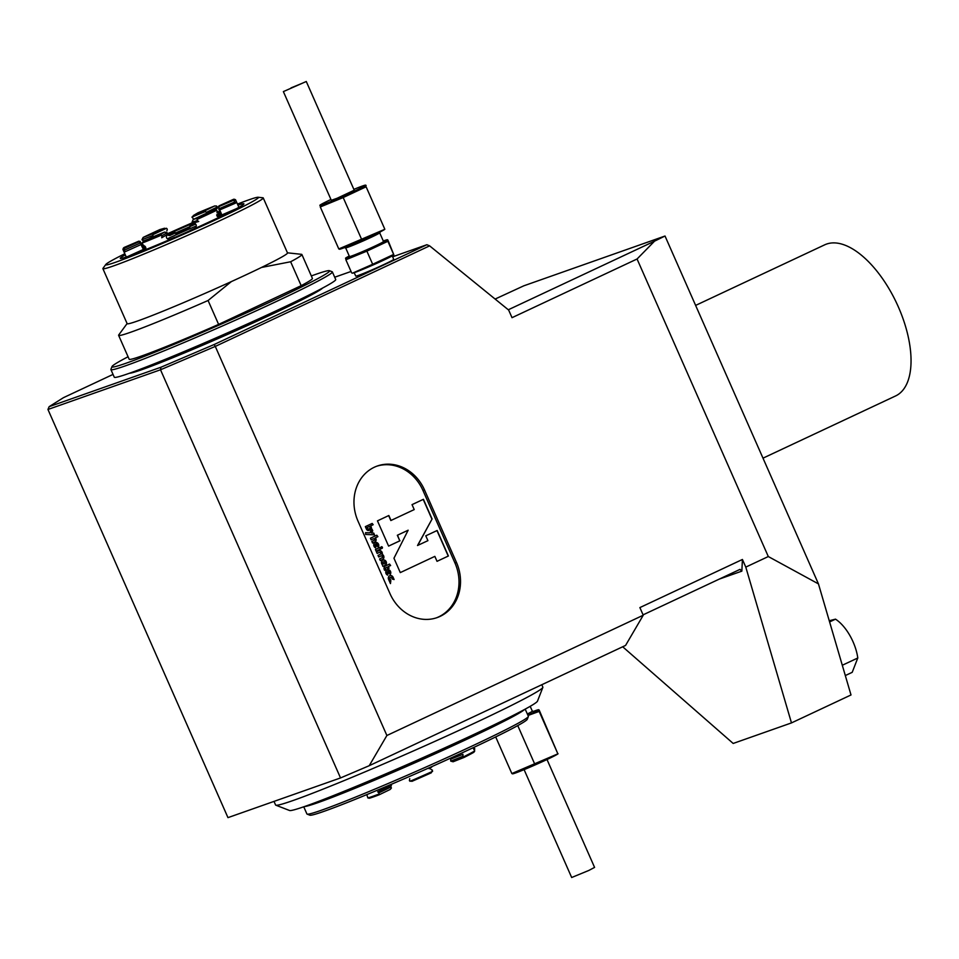 <?xml version="1.0" encoding="UTF-8"?>
<svg xmlns="http://www.w3.org/2000/svg" width="959" height="959" viewBox="0 0 959 959"><rect width="100%" height="100%" fill="white"/><g stroke="black" fill="none" stroke-linecap="round" stroke-linejoin="round"><path stroke-width="1.44" d="M762.992 458.162L895.646 395.923A83.457 40.302 -115.1 0 0 897.528 305.07A83.457 40.302 -115.1 0 0 826.55 244.077A83.457 40.302 -115.1 0 0 824.74 244.809L695.623 305.406M622.691 646.774L733.179 743.453L791.475 722.906L851.005 694.963L818.447 583.887L768.303 556.544L637.064 259.002L512.022 317.681L508.654 310.057L429.62 245.852L215.284 346.415L386.885 735.505L643.249 615.222L639.881 607.586L742.422 559.469L741.846 571.144L739.988 569.382L643.081 614.851M791.475 722.906L745.79 567.105L768.303 556.544M742.422 559.469L745.79 567.105M818.447 583.887L665.019 236.022L654.577 241.141L637.064 259.002M495.12 299.052L523.83 285.806L665.019 236.022M508.306 309.769L654.577 241.141M358.019 521.157L389.989 593.633A41.932 36.682 70.6 0 0 437.184 617.584A41.932 36.682 70.6 0 0 456.472 562.43L424.513 489.953A41.932 36.682 70.6 0 0 377.319 466.002A41.932 36.682 70.6 0 0 358.019 521.157M842.302 665.258L857.79 657.994L852.203 672.331L845.323 675.556M829.595 621.923L835.505 619.154A33.385 16.123 64.9 0 1 857.79 657.994M829.247 620.737L835.505 619.154M643.249 615.222L625.58 645.419L369.227 765.702L340.529 777.941L160.513 369.778L47.95 409.469L227.966 817.631L340.529 777.941M392.303 255.873L393.705 259.374A20.714 0.875 156.2 0 1 375.101 268.532A20.714 0.875 156.2 0 1 355.789 276.096L354.147 272.704M322.56 288.072A105.993 4.483 156.2 0 1 227.643 334.367A105.993 4.483 156.2 0 1 129.453 373.243M113.042 374.406L63.45 397.673L49.161 406.652L160.932 367.237L214.169 344.521L426.875 244.725L392.663 256.784M351.03 271.469L334.703 277.223M386.885 735.505L369.227 765.702M160.932 367.237L160.513 369.778L215.284 346.415L214.169 344.521M429.62 245.852L426.875 244.725M436.417 617.836A41.932 36.682 70.6 0 0 454.95 562.969L422.979 490.493A41.932 36.682 70.6 0 0 376.563 466.278M49.161 406.652L47.95 409.469M393.753 579.452L392.83 577.354A2.841 2.481 70.6 0 0 389.774 575.688M390.265 583.156L390.577 580.71L389.738 578.804A1.067 0.935 -109.4 0 1 390.361 577.378M392.183 579.056L394.089 579.536L393.094 577.27A2.841 2.481 70.6 0 0 388.587 579.38L390.445 583.587L390.84 580.615L390.001 578.721A1.067 0.935 70.6 0 1 391.68 577.929L392.183 579.056M387.664 568.819L388.827 568.279L388.119 566.661L390.361 565.594L389.282 564.18M384.571 570.269L385.734 569.73L385.446 569.083A1.067 0.935 -109.4 0 1 385.866 567.716L386.968 567.225L387.676 568.843L389.09 568.184L388.371 566.565L390.625 565.51L389.534 564.06L385.41 566.002A2.841 2.481 70.6 0 0 384.307 569.646L384.583 570.293L385.998 569.634L385.71 568.987A1.067 0.935 70.6 0 1 386.117 567.62L386.968 567.225M379.296 552.42A1.067 0.935 70.6 0 0 379.141 552.468L377.139 553.415M380.867 555.98A1.067 0.935 70.6 0 0 380.711 556.04L378.709 556.975M378.757 550.73A2.841 2.481 -109.4 0 1 381.994 554.458A2.841 2.481 -109.4 0 1 382.293 559.6L380.291 560.547M377.151 553.439L376.431 551.821L378.685 550.754A2.841 2.481 70.6 0 1 382.245 554.374A2.841 2.481 70.6 0 1 382.545 559.517L380.291 560.571L379.584 558.953L381.826 557.898A1.067 0.935 70.6 0 0 380.975 555.944L378.721 556.999L378.014 555.381L380.255 554.326A1.067 0.935 70.6 0 0 379.404 552.384L377.151 553.439M373.195 538.826L373.459 538.742A0.887 0.779 70.6 0 1 374.106 540.385L371.864 541.439L372.572 543.058L374.561 542.099A2.661 2.326 70.6 0 0 375.125 537.915L377.894 536.656L376.803 535.206L370.426 538.203L371.145 539.821L373.135 538.85A0.887 0.779 -109.4 0 1 373.267 538.814M377.63 536.74L376.563 535.326M375.125 537.915L377.894 536.656M372.572 543.058L374.825 542.003A2.661 2.326 70.6 0 0 375.377 537.831M373.459 538.742A0.887 0.779 70.6 0 0 373.399 538.766L371.145 539.821M376.144 551.137L380.675 549.016L379.596 547.589M379.836 547.481L375.437 549.543L376.156 551.161L380.927 548.92L379.836 547.481M381.274 546.81A0.887 0.779 -109.4 0 1 381.862 548.452M382.054 548.392A0.887 0.779 70.6 0 0 381.406 546.75A0.887 0.779 70.6 0 0 381.994 548.416A0.887 0.779 70.6 0 0 382.054 548.392M377.534 545.156L375.88 543.897L377.534 545.156A1.067 0.935 70.6 0 0 376.132 543.801M376.024 546.234L375.76 546.33A1.067 0.935 70.6 0 1 375.257 544.628L375.508 544.532A1.067 0.935 70.6 0 0 376.024 546.234L375.628 547.889A2.841 2.481 70.6 0 1 375.317 542.566A2.841 2.481 70.6 0 1 378.242 547.157L375.508 544.532M375.185 542.626A2.841 2.481 -109.4 0 1 378.122 547.038M375.76 546.33L375.413 547.805M384.403 563.724A1.067 0.935 70.6 0 0 383.624 561.758A1.067 0.935 70.6 0 0 384.331 563.76A1.067 0.935 70.6 0 0 384.403 563.724M384.199 563.796A1.067 0.935 -109.4 0 1 382.845 563.161A1.067 0.935 -109.4 0 1 383.492 561.806M382.905 560.128A2.841 2.481 -109.4 0 1 384.859 565.438L382.857 566.385L382.317 564.707A2.841 2.481 70.6 0 1 383.037 560.08A2.841 2.481 70.6 0 1 385.122 565.354L382.869 566.409M389.558 572.391L387.892 571.132L389.558 572.391A1.067 0.935 70.6 0 0 388.143 571.037A1.067 0.935 -109.4 0 0 388.047 571.061L388.299 570.965M388.035 573.47L387.772 573.566A1.067 0.935 70.6 0 1 387.268 571.864L387.52 571.768A1.067 0.935 70.6 0 0 388.035 573.47L387.64 575.124A2.841 2.481 70.6 0 1 387.328 569.802A2.841 2.481 70.6 0 1 390.253 574.393L387.52 571.768M387.196 569.862A2.841 2.481 -109.4 0 1 390.133 574.273M387.772 573.566L387.424 575.04M371.84 529.272L372.56 530.902L371.289 533.012L373.542 533.144L374.298 534.846M365.595 532.713L369.718 532.856L371.96 529.056L372.751 530.83L371.481 532.952L373.734 533.072L374.525 534.858L365.667 534.451L365.595 532.641L369.718 532.856M369.79 528.493A0.851 0.743 70.6 0 0 370.114 527.402L369.659 526.359L367.141 527.534L367.609 528.577A0.851 0.743 70.6 0 0 368.616 529.044L369.79 528.493M369.659 526.359L366.949 527.594L367.417 528.649A0.851 0.743 70.6 0 0 368.436 529.104L368.496 529.08M368.807 530.447A2.17 1.894 70.6 0 0 368.867 530.423L370.162 529.812A2.17 1.894 70.6 0 0 371.013 527.03L370.522 525.928L372.979 524.777L371.984 523.53M370.713 525.856L373.171 524.705L372.164 523.446L365.355 526.635L366.47 529.176A2.17 1.894 70.6 0 0 369.059 530.351L370.354 529.74A2.17 1.894 70.6 0 0 371.205 526.959L370.522 525.928M391.032 520.461L388.839 515.51L377.462 520.857L388.599 546.103L399.795 540.828L397.338 535.266L408.15 530.207L393.957 558.234L400.287 572.595L434.847 556.376L437.028 561.327L448.404 555.992L437.16 530.495L425.784 535.829L427.918 540.66L417.525 545.503L432.089 518.975L423.41 499.303L412.034 504.638L414.216 509.589L390.84 520.533L388.659 515.606M448.225 556.052L436.98 530.579M431.898 519.047L423.219 499.387M417.716 545.443L432.089 518.975M437.028 561.327L448.404 555.992M400.287 572.595L434.847 556.376M397.338 535.266L408.15 530.207M399.795 540.828L397.529 535.194M388.599 546.103L399.987 540.768M409.733 778.648L409.409 780.734L411.938 781.333A60.717 2.565 -23.8 0 0 431.322 772.798L432.449 770.185L430.867 769.358M462.957 756.279L450.73 761.11L450.706 759.132L462.933 754.301L462.957 756.279L464.18 757.382A60.717 2.565 -23.8 0 0 473.89 752.264L474.765 750.909L473.506 748.739M367.105 795.55L367.884 797.948L369.431 798.236A60.717 2.565 -23.8 0 0 379.117 794.819L378.925 792.853L377.678 791.834L389.917 785.9L391.404 788.034L390.217 789.437L379.225 794.771M379.117 794.819L379.165 793.968A61.544 2.601 -23.8 0 1 367.884 797.948M464.18 757.382L463.449 756.879A61.544 2.601 -23.8 0 0 474.765 750.909M410.008 781.297A61.544 2.601 -23.8 0 0 432.593 771.36M464.048 757.43L453.092 761.77L450.73 761.11M453.092 761.77L464.12 757.418M474.789 749.111L474.573 748.392L473.638 748.811M390.169 785.984A43.611 1.846 -23.8 0 1 391.44 785.349L391.332 784.558M379.177 794.795L390.217 789.437M391.164 786.919L378.925 792.853M525.196 709.133L528.361 716.301A121.014 5.119 156.2 0 1 528.349 716.541L527.282 719.286A118.928 5.023 156.2 0 1 420.51 771.635A118.928 5.023 156.2 0 1 309.853 815.186L307.096 814.119A121.014 5.119 156.2 0 1 306.916 813.963L303.751 806.795M528.349 716.541A121.014 5.119 156.2 0 1 419.694 769.813A121.014 5.119 156.2 0 1 307.096 814.119M524.549 709.48A121.014 5.119 156.2 0 1 416.338 762.177A121.014 5.119 156.2 0 1 304.447 806.555M328.565 797.516A105.993 4.483 -23.8 0 0 462.729 740.42A105.993 4.483 -23.8 0 0 501.605 721.192M541.799 684.726L542.854 687.124A146.044 6.174 156.2 0 1 542.842 687.411L537.496 701.137A135.615 5.73 156.2 0 1 444.101 748.164A135.615 5.73 156.2 0 1 305.921 806.039A135.615 5.73 156.2 0 1 289.558 810.499L275.82 805.188A146.044 6.174 156.2 0 1 275.593 804.997L274.01 801.4M542.842 687.411A146.044 6.174 156.2 0 1 471.145 724.776A146.044 6.174 156.2 0 1 293.454 800.381A146.044 6.174 156.2 0 1 275.82 805.188M478.217 714.563A146.044 6.174 156.2 0 1 468.627 719.058M533.683 711.29A25.042 1.055 156.2 0 1 538.383 709.744A25.042 1.055 156.2 0 1 528.001 715.498L539.162 711.41L539.174 710.068L557.67 753.378L539.162 711.41M538.383 709.744L539.174 710.068M530.195 706.327L532.329 711.17L534.846 711.422A20.858 0.887 156.2 0 1 527.918 715.306M532.329 711.17A18.605 0.791 156.2 0 1 527.342 713.987M558.066 753.762L511.842 773.541L512.633 773.865A25.042 1.055 156.2 0 0 531.226 766.625A25.042 1.055 156.2 0 0 555.021 755.584A25.042 1.055 156.2 0 0 557.874 753.918L558.066 753.762M517.752 725.591L534.75 764.131M495.695 736.932L511.842 773.541M547.002 759.528L594.58 867.404L588.85 870.436L571.672 877.509L524.093 769.633M124.826 253.751A83.457 3.524 -23.8 0 0 105.838 264.444L102.997 268.316A87.629 3.704 -23.8 0 0 102.889 268.664L127.151 323.674A87.629 3.704 -23.8 0 0 231.371 281.586A87.629 3.704 -23.8 0 0 261.507 267.453L290.637 261.759A100.144 4.232 -23.8 0 0 301.881 254.507A100.144 4.232 -23.8 0 0 301.51 254.327L287.46 252.828M261.507 267.453A87.629 3.704 -23.8 0 0 287.508 252.948L263.245 197.938A87.629 3.704 -23.8 0 0 262.922 197.782L258.151 197.266A83.457 3.524 -23.8 0 0 248.249 200.047A83.457 3.524 -23.8 0 0 237.448 204.075M127.103 323.555L118.736 334.943A100.144 4.232 -23.8 0 0 118.616 335.338A100.144 4.232 -23.8 0 0 208.079 300.503L231.371 281.586M290.637 261.759L301.186 285.662A100.144 4.232 -23.8 0 0 312.418 278.41L301.881 254.507M118.616 335.338L129.165 359.241A100.144 4.232 -23.8 0 0 218.616 324.406L208.079 300.503M220.198 210.98A83.457 3.524 -23.8 0 0 217.405 212.143M192.639 222.632A83.457 3.524 -23.8 0 0 167.25 233.852M142.831 245.072A83.457 3.524 -23.8 0 0 141.512 245.684M105.838 264.444A83.457 3.524 -23.8 0 0 183.517 234.32A83.457 3.524 -23.8 0 0 258.151 197.266M102.889 268.664A87.629 3.704 -23.8 0 0 184.56 236.681A87.629 3.704 -23.8 0 0 263.245 197.938M237.94 205.178A67.55 2.853 156.2 0 1 243.898 203.967A67.55 2.853 156.2 0 1 197.374 227.391A67.55 2.853 156.2 0 1 128.554 256.221A67.55 2.853 156.2 0 1 120.39 258.439A67.55 2.853 156.2 0 1 125.305 254.854M141.836 246.451A67.55 2.853 156.2 0 1 143.934 245.444M166.986 234.715A67.55 2.853 156.2 0 1 193.67 222.932L192.088 222.092L197.182 220.642L198.729 221.481L193.634 222.932C196.703 224.154 197.11 225.952 194.833 228.314L196.199 227.918M218.029 212.742A67.55 2.853 156.2 0 1 220.582 211.711M128.062 356.76A118.928 5.023 -23.8 0 0 111.987 366.578L110.92 369.323A121.014 5.119 -23.8 0 0 110.908 369.575L114.277 377.199A121.014 5.119 -23.8 0 0 227.067 333.049A121.014 5.119 -23.8 0 0 335.722 279.537L332.353 271.9A121.014 5.119 -23.8 0 0 332.174 271.745L329.416 270.69A118.928 5.023 -23.8 0 0 315.067 274.598A118.928 5.023 -23.8 0 0 311.327 275.94M110.908 369.575A121.014 5.119 -23.8 0 0 223.699 325.413A121.014 5.119 -23.8 0 0 332.353 271.9M111.987 366.578A118.928 5.023 -23.8 0 0 222.824 323.423A118.928 5.023 -23.8 0 0 329.416 270.69M301.186 285.662L218.616 324.406M141.009 244.569L124.934 251.821L124.418 250.143L140.482 242.903L143.382 249.46A43.611 1.846 -23.8 0 0 144.689 249.124L141.656 250.539A47.363 2.002 156.2 0 1 141.213 250.671L132.138 254.818A57.792 2.445 -23.8 0 0 133.289 254.471L133.097 254.555M166.83 234.739L161.723 237.772L161.999 235.722L167.118 232.677L166.83 234.739C165.715 237.808 166.77 239.318 170.007 239.235A43.611 1.846 -23.8 0 0 174.778 237.197L174.778 237.412M175.917 232.809L175.917 233.648L174.814 233.229L174.826 232.39L175.917 232.809A61.544 2.601 156.2 0 1 189.666 226.768L190.098 225.665A61.544 2.601 -23.8 0 1 195.168 223.483M195.157 224.322L194.857 224.478A43.611 1.846 -23.8 0 0 190.086 226.516L189.666 227.607A43.611 1.846 156.2 0 0 175.917 233.648M194.833 228.314A43.611 1.846 -23.8 0 1 190.05 230.484L190.05 230.687M218.592 217.441L220.174 216.794M139.427 241.992A43.611 1.846 156.2 0 1 140.122 241.428L143.347 248.645A43.611 1.846 -23.8 0 1 144.701 247.806L145.3 248.417L144.701 247.806L143.047 248.489M145.336 246.655L142.531 247.806M234.416 199.748L233.612 199.28A60.717 2.565 156.2 0 1 234.356 199.268A60.717 2.565 156.2 0 1 233.612 200.263L234.799 201.965L218.736 208.87L221.481 215.092A43.611 1.846 -23.8 0 1 220.162 215.907L231.275 211.34M145.3 248.417A43.611 1.846 156.2 0 1 145.9 248.081M221.481 214.253A43.611 1.846 -23.8 0 0 220.174 214.588L221.445 214.001M220.27 215.415L220.174 214.588L220.258 215.427A43.611 1.846 -23.8 0 0 217.333 216.398A43.611 1.846 -23.8 0 0 217.273 216.422M216.758 215.307L221.205 213.222M197.866 212.862A60.717 2.565 156.2 0 1 214.66 205.969L216.614 206.029L217.309 206.964L206.341 212.407L204.699 210.908A44.438 1.882 156.2 0 0 193.227 215.619L197.866 212.862L191.944 217.106L193.694 219.132M166.878 230.915L167.298 229.177L166.53 228.29L159.949 229.549L164.576 228.23A44.438 1.882 156.2 0 0 153.104 233.612L152.913 235.518L141.956 239.726L143.155 237.424A60.717 2.565 156.2 0 1 159.949 229.549M174.814 233.229A43.611 1.846 -23.8 0 0 170.043 235.399L169.671 235.53M148.693 238.971L143.478 240.973L141.956 239.726M124.418 250.143L124.19 248.417A60.717 2.565 156.2 0 1 123.351 248.225A60.717 2.565 156.2 0 1 124.19 247.434L124.059 248.321M140.122 241.428L138.779 241.177L124.19 247.434L138.779 241.177A44.438 1.882 156.2 0 0 138.312 241.836A44.438 1.882 156.2 0 0 138.779 241.836L140.482 242.903M144.989 246.223L144.845 246.283A61.544 2.601 -23.8 0 0 142.352 247.494M161.999 235.722L159.937 234.823A60.717 2.565 156.2 0 1 143.143 241.728L141.86 243.19L143.418 245.288M152.829 237.736L153.104 236.789L143.059 241.764L153.02 236.825M159.937 234.823L164.576 232.066L167.118 232.677M192.088 222.092L193.227 219.467L197.854 218.137L197.182 220.642M217.046 212.898L217.13 210.872L214.648 210.261A60.717 2.565 156.2 0 1 197.854 218.137M204.782 214.037L214.732 210.225L204.699 214.073L205.646 214.492M234.799 201.965L235.578 203.116L219.503 210.021M218.736 208.87L219.024 206.521L233.612 200.263M233.612 199.28L219.012 205.861L233.6 199.28M219.024 206.521A44.438 1.882 156.2 0 0 219.563 206.005A44.438 1.882 156.2 0 0 219.024 205.849L218.352 207A43.611 1.846 156.2 0 1 218.76 206.94M217.309 206.964L217.094 208.559L210.405 211.891M196.355 225.976A43.611 1.846 -23.8 0 0 167.322 238.803M220.33 216.578A43.611 1.846 -23.8 0 0 218.232 217.273M234.356 199.268L235.458 199.688A61.544 2.601 156.2 0 1 235.554 199.772A61.544 2.601 156.2 0 1 234.416 200.899M216.602 210.297A61.544 2.601 156.2 0 1 197.039 219.467M204.699 214.073A44.438 1.882 156.2 0 1 193.227 219.467M161.412 235.147A61.544 2.601 156.2 0 1 141.86 243.19M164.576 232.066A44.438 1.882 156.2 0 1 153.104 236.789M124.059 249.46A61.544 2.601 156.2 0 1 122.92 249.448A61.544 2.601 156.2 0 1 122.932 249.328L123.351 248.225M191.944 217.106A43.611 1.846 156.2 0 1 205.646 211.471M152.829 234.727A43.611 1.846 156.2 0 1 166.53 228.29M221.049 212.79A61.544 2.601 -23.8 0 0 220.055 213.186L216.674 214.864M174.826 232.39A61.544 2.601 -23.8 0 0 168.077 235.435M291.021 87.892L302.469 83.181L291.021 87.892M339.57 249.256A25.042 1.055 -23.8 0 0 362.562 240.098A25.042 1.055 -23.8 0 0 384.823 229.297L338.791 248.932L339.57 249.256M366.11 186.789L384.619 228.757L366.11 186.789L343.19 197.554L361.699 239.522M344.281 247.71L345.696 247.854A18.605 0.791 -23.8 0 0 362.97 241.033A18.605 0.791 -23.8 0 0 379.656 232.881L380.507 231.73M345.648 247.854L349.484 256.556A18.605 0.791 -23.8 0 0 366.817 249.76A18.605 0.791 -23.8 0 0 383.528 241.536L379.692 232.833M349.256 256.029A22.956 0.971 -23.8 0 0 345.708 258.055A22.956 0.971 -23.8 0 0 366.494 250.107A22.956 0.971 -23.8 0 0 387.172 239.762A22.956 0.971 -23.8 0 0 383.3 241.021M387.172 239.762L387.892 241.284L366.877 251.138L345.875 259.769L345.887 258.546M338.791 248.932L320.282 206.964L343.19 197.554M320.294 205.622L320.282 206.964M330.963 199.472A25.042 1.055 -23.8 0 0 320.09 205.082A25.042 1.055 -23.8 0 0 342.771 196.415A25.042 1.055 -23.8 0 0 365.331 185.135L366.122 185.459M283.373 91.596L331.323 200.311L337.148 198.249L354.231 190.206L306.281 81.491L283.373 91.596L306.281 81.491M365.331 185.135A25.042 1.055 -23.8 0 0 353.871 189.367M387.892 241.284L393.861 254.914A22.956 0.971 -23.8 0 1 373.459 264.804A22.956 0.971 -23.8 0 1 352.397 273.207L372.667 264.276L366.877 251.138M345.875 259.769L351.677 272.907M387.892 240.062L393.681 254.423L372.667 264.276M719.286 579.092L741.846 571.144M422.979 490.493L424.513 489.953M454.95 562.969L456.472 562.43M141.5 251.318L141.213 250.671M144.725 247.854L145.732 247.434M220.198 214.66L217.082 216.123M170.043 235.399L169.383 235.578M143.155 237.424L153.104 233.612M124.19 248.417L138.779 241.836M127.787 256.485L143.382 249.46M168.58 240.086L170.007 239.235M221.481 215.092L236.453 208.654M204.699 210.908L214.66 205.969M431.73 767.068L429.224 768.77M238.887 207.336L235.554 199.772M126.252 257.012L122.92 249.448"/></g></svg>
